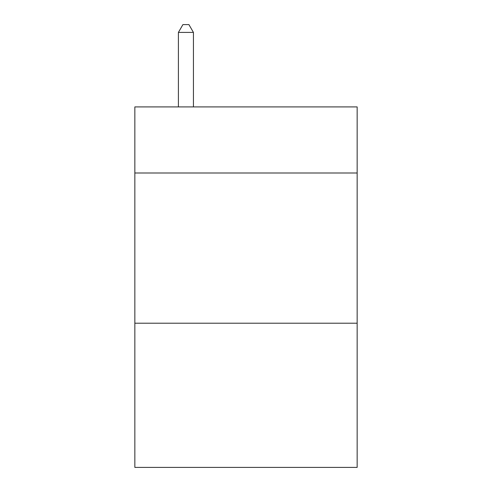 <?xml version="1.0" encoding="UTF-8"?>
<svg xmlns="http://www.w3.org/2000/svg" width="492" height="492" viewBox="0 0 492 492"><rect width="100%" height="100%" fill="white"/><g stroke="black" fill="none" stroke-linecap="round" stroke-linejoin="round"><path stroke-width="0.74" d="M357.149 173L357.149 106.912L134.851 106.912L134.851 173L357.149 173L357.149 467.4L134.851 467.4L134.851 173M357.149 323.207L134.851 323.207M193.43 106.912L193.43 32.41L178.405 32.41L178.405 106.912M178.405 32.41L182.913 24.6L188.922 24.6L193.43 32.41"/></g></svg>
